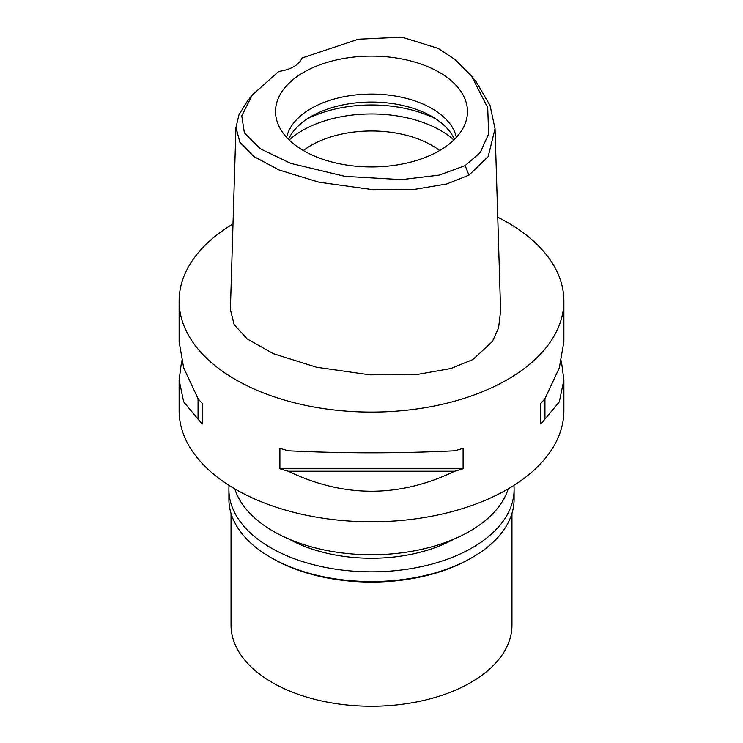 <?xml version="1.0" encoding="UTF-8"?>
<svg xmlns="http://www.w3.org/2000/svg" width="743" height="743" viewBox="0 0 743 743"><rect width="100%" height="100%" fill="white"/><g stroke="black" fill="none" stroke-linecap="round" stroke-linejoin="round"><path stroke-width="1.11" d="M278.811 71.393A30.537 17.628 0 0 0 293.764 66.656A30.537 17.628 0 0 0 301.983 58.019L358.367 39.203L401.972 37.15L438.064 48.369L455.022 59.459L471.368 75.777L487.705 107.651L488.653 133.916L480.229 152.556L465.155 165.605L439.206 175.107L401.536 179.62L344.975 176.351L290.615 163.339L260.199 148.721L244.41 132.988L241.772 115.843L252.258 95.011L278.811 71.393M439.364 150.708A95.977 55.409 0 0 0 465.731 122.028A95.977 55.409 0 0 0 416.498 62.588A95.977 55.409 0 0 0 303.636 72.35A95.977 55.409 0 0 0 277.269 122.028A95.977 55.409 0 0 0 343.377 164.509A95.977 55.409 0 0 0 439.364 150.708M471.368 75.777L476.226 81.86L490.064 105.497L495.042 128.762L488.17 156.652L468.935 175.153L446.71 183.976L415.049 189.279L372.967 189.688L318.896 182.184L278.95 169.943L253.892 156.532L239.943 142.368L235.958 127.471L238.995 114.71L247.4 101.094L252.258 95.011M235.958 127.471L230.386 309.534L234.119 324.58L247.066 338.817L273.378 353.696L316.602 367.246L369.958 374.853L417.315 374.453L450.852 368.519L472.873 359.547L492.405 341.483L498.562 327.96L500.615 310.825L495.042 128.762M497.754 217.216A192.381 111.069 180 0 1 563.881 301.017A192.381 111.069 180 0 1 507.534 379.552A192.381 111.069 180 0 1 297.878 403.635A192.381 111.069 180 0 1 179.119 301.017A192.381 111.069 180 0 1 233.005 223.931M181.654 360.857L179.119 379.998L179.119 410.721A192.381 111.069 0 0 0 297.878 513.339A192.381 111.069 0 0 0 507.534 489.256A192.381 111.069 0 0 0 563.881 410.721L563.881 379.998L561.346 360.857M540.672 423.965L540.672 403.523L540.672 423.965A192.381 111.069 180 0 0 544.953 419.126L559.321 401.879L563.881 379.998M540.672 403.523A192.381 111.069 0 0 0 544.953 398.675L559.321 367.878L563.881 341.715L563.881 301.017M179.119 301.017L179.119 341.715L183.679 367.878L198.047 398.675A192.381 111.069 0 0 0 202.328 403.523L202.328 423.965L202.328 403.523M202.328 423.965A192.381 111.069 180 0 1 198.047 419.126L183.679 401.879L179.119 379.998M279.897 468.749L279.897 448.308A192.381 111.069 0 0 0 288.284 450.778C343.758 453.471 399.242 453.471 454.716 450.778A192.381 111.069 0 0 0 463.103 448.308L463.103 468.749A192.381 111.069 180 0 1 454.716 471.22C399.242 497.884 343.758 497.884 288.284 471.22A192.381 111.069 180 0 1 279.897 468.749L463.103 468.749M234.788 488.866A138.941 80.216 0 0 0 330.041 551.111A138.941 80.216 0 0 0 469.743 531.273A138.941 80.216 0 0 0 508.212 488.866M439.661 150.541A85.501 49.363 0 0 0 311.038 145.442A85.501 49.363 0 0 0 303.339 150.541M289.157 140A97.714 56.412 180 0 1 302.401 130.48A97.714 56.412 180 0 1 453.843 140M288.563 139.415A85.501 49.363 180 0 1 311.038 116.521A85.501 49.363 180 0 1 394.292 103.844A85.501 49.363 180 0 1 454.437 139.415M456.36 137.409A85.501 49.363 0 0 0 399.325 96.766A85.501 49.363 0 0 0 311.038 108.543A85.501 49.363 0 0 0 286.64 137.409M198.047 398.675L198.047 419.126M288.284 471.22L454.716 471.22M544.953 419.126L544.953 398.675M288.99 539.084A119.094 68.755 0 0 0 454.01 539.084M231.036 513.432L231.036 625.142A140.464 81.098 0 0 0 317.744 700.064A140.464 81.098 0 0 0 470.821 682.492A140.464 81.098 0 0 0 511.964 625.142L511.964 513.432M470.83 558.318L470.821 558.327A140.464 81.098 180 0 1 470.821 558.327A140.464 81.098 180 0 1 272.17 558.318L270.666 557.445A142.6 82.334 0 0 0 472.334 557.454A142.6 82.334 0 0 0 472.334 557.445A142.6 82.334 0 0 0 514.1 499.231L514.1 489.507A142.6 82.334 180 0 1 472.334 547.73A142.6 82.334 180 0 1 316.927 565.572A142.6 82.334 180 0 1 228.9 489.507A142.6 82.334 180 0 1 229.076 485.383M228.9 489.507L228.9 499.231A142.6 82.334 0 0 0 270.666 557.445M513.924 485.383A142.6 82.334 180 0 1 514.1 489.507M468.935 175.153L465.155 165.605M435.992 119.01A97.714 56.412 0 0 0 307.008 119.01"/></g></svg>
